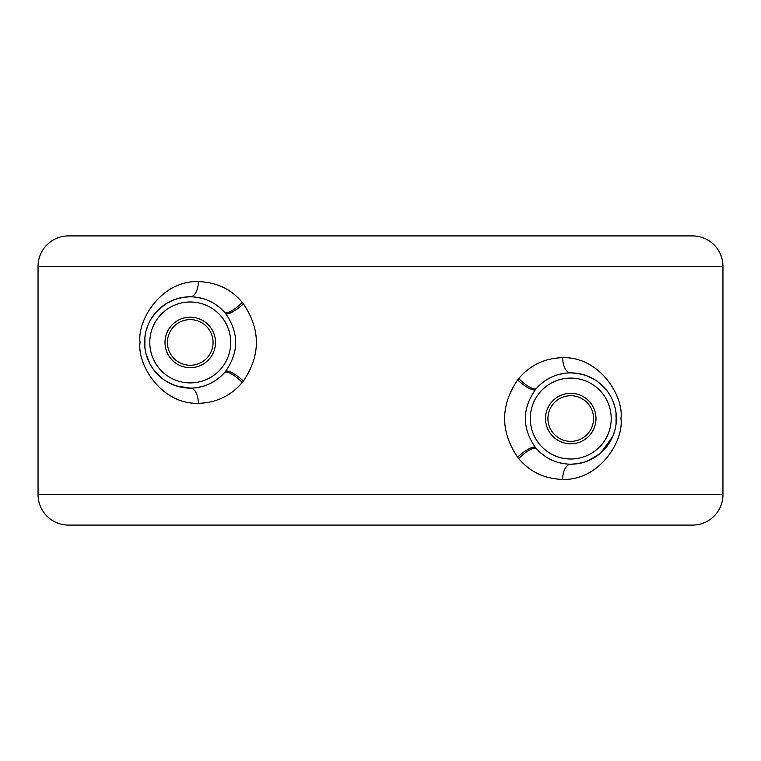 <?xml version="1.0" encoding="UTF-8"?>
<svg xmlns="http://www.w3.org/2000/svg" width="761" height="761" viewBox="0 0 761 761"><rect width="100%" height="100%" fill="white"/><g stroke="black" fill="none" stroke-linecap="round" stroke-linejoin="round"><path stroke-width="0.57" stroke-dasharray="3.81 2.85" d="M692.51 235.91L68.49 235.91M571.501 372.9L564.072 373.385M557.765 374.773L551.668 377.066M546.645 379.777L546.018 380.167M540.909 383.991L536.353 388.519M563.758 463.668L571.511 464.2M578.721 463.506L586.512 461.404M593.818 457.951L600.362 453.299M605.794 447.81L608.115 444.795M610.008 441.856L613.043 435.758M614.993 407.278L614.85 406.726M613.033 401.323L609.999 395.225M608.21 392.438L605.785 389.261M600.343 383.782L593.799 379.13M586.493 375.687L578.712 373.594M536.353 448.581L540.795 453.014M545.856 456.828L551.459 459.939M553.818 460.957L557.404 462.212M570.75 395.72A22.83 22.83 0 0 0 547.92 418.55A22.83 22.83 0 0 0 570.75 441.38A22.83 22.83 0 0 0 593.58 418.55A22.83 22.83 0 0 0 570.75 395.72M190.25 319.62A22.83 22.83 0 0 0 167.42 342.45A22.83 22.83 0 0 0 190.25 365.28A22.83 22.83 0 0 0 213.08 342.45A22.83 22.83 0 0 0 190.25 319.62M189.499 388.1L196.928 387.615M203.235 386.227L209.332 383.934M214.298 381.271L214.983 380.833M220.091 377.009L224.647 372.481M197.242 297.332L189.489 296.8M182.279 297.494L174.488 299.596M167.182 303.049L160.638 307.701M155.196 313.19L152.913 316.167M150.992 319.144L147.957 325.242M146.007 353.722L146.15 354.274M147.967 359.668L151.001 365.775M152.79 368.552L155.215 371.739M160.657 377.218L167.201 381.87M174.507 385.313L182.288 387.406M224.647 312.419L220.205 307.986M215.163 304.181L209.56 301.08M207.173 300.043L203.596 298.788M68.49 525.09L692.51 525.09M722.95 266.35L38.05 266.35M570.731 372.89A15.22 8.095 -90 0 0 570.75 372.89L576.486 373.251M570.731 464.21A15.22 8.095 90 0 1 570.75 464.21L577.057 463.772M194.416 296.98L190.25 296.79A15.22 8.095 -90 0 1 190.25 296.79L183.943 297.228M38.05 494.65L722.95 494.65M585.228 461.851L587.492 461.033M599.754 453.822L600.838 452.9M612.767 436.424L615.773 426.15L615.725 410.655L612.443 399.934M610.883 396.766L609.637 394.626M607.773 391.82L604.909 388.253M597.708 381.699L593.884 379.187M587.292 375.991L584.933 375.154M175.772 299.149L173.508 299.967M166.992 303.154L165.527 304.058M157.318 310.821L155.082 313.332M151.182 318.811L149.927 321.028M148.233 324.576L146.236 330.303M146.017 331.111L144.6 343.154L146.226 354.55M149.784 363.596L155.377 371.92M162.711 378.873L169.665 383.211M222.507 310.127L217.694 305.96M214.64 303.848L209.018 300.823M205.851 299.539L201.608 298.226"/><path stroke-width="1.14" d="M38.05 266.35A30.44 30.44 0 0 1 68.49 235.91L692.51 235.91A30.44 30.44 0 0 1 722.95 266.35L722.95 494.65L38.05 494.65L38.05 266.35L722.95 266.35M198.345 281.57C161.246 280.467 136.961 320.4 140.053 342.46C136.951 364.529 161.313 404.462 198.345 403.33C216.172 402.854 230.811 395.91 242.255 382.488L243.387 381.08C260.719 355.301 260.719 329.542 243.387 303.82L242.255 302.412C231.315 289.209 216.676 282.264 198.345 281.57A15.22 8.095 -90 0 1 190.269 296.79A45.66 45.66 0 0 0 144.59 342.45A45.66 45.66 0 0 0 224.647 372.481L225.532 371.425C239.049 352.086 239.049 332.766 225.532 313.475A45.66 45.66 0 0 0 224.647 312.419C215.43 302.25 203.967 297.047 190.25 296.79M562.655 479.43C599.754 480.533 624.039 440.6 620.947 418.54C624.049 396.471 599.678 356.538 562.655 357.67C544.819 358.146 530.189 365.099 518.745 378.512L517.613 379.92C500.281 405.699 500.281 431.458 517.613 457.18L518.745 458.588C529.685 471.791 544.324 478.736 562.655 479.43A15.22 8.095 90 0 1 570.731 464.21A45.66 45.66 0 0 0 616.41 418.55A45.66 45.66 0 0 0 536.353 388.519L535.468 389.575C521.951 408.914 521.951 428.234 535.468 447.525A45.66 45.66 0 0 0 536.353 448.581C545.57 458.75 557.033 463.953 570.75 464.21M564.072 373.385L557.765 374.773M551.668 377.066L546.645 379.777M546.018 380.167L540.909 383.991M518.745 378.512A15.22 4.243 -138.9 0 0 536.353 388.519M571.511 464.2L578.721 463.506M586.512 461.404L593.818 457.951M600.362 453.299L605.794 447.81M608.115 444.795L610.008 441.856M613.043 435.758L614.907 430.174M615.002 429.813L616.068 424.105M616.115 423.696L616.125 413.451M616.068 412.985L614.993 407.278M614.85 406.726L613.033 401.323M609.999 395.225L608.21 392.438M605.785 389.261L600.343 383.782M593.799 379.13L586.493 375.687M578.712 373.594L571.501 372.9M540.795 453.014L545.856 456.828M551.459 459.939L553.818 460.957M557.404 462.212L563.758 463.668M518.745 458.588A15.22 4.243 138.9 0 1 536.353 448.581M517.613 379.92A15.22 4.024 -141.1 0 0 535.468 389.575M517.613 457.18A15.22 4.024 141.1 0 1 535.468 447.525M190.25 319.62A22.83 22.83 0 0 0 167.42 342.45A22.83 22.83 0 0 0 190.25 365.28A22.83 22.83 0 0 0 213.08 342.45A22.83 22.83 0 0 0 190.25 319.62M570.75 395.72A22.83 22.83 0 0 0 547.92 418.55A22.83 22.83 0 0 0 570.75 441.38A22.83 22.83 0 0 0 593.58 418.55A22.83 22.83 0 0 0 570.75 395.72M242.255 382.488A15.22 4.243 41.1 0 0 224.647 372.481M243.387 381.08A15.22 4.024 38.9 0 0 225.532 371.425M196.928 387.615L203.235 386.227M209.332 383.934L214.298 381.271M214.983 380.833L220.091 377.009M189.489 296.8L182.279 297.494M174.488 299.596L167.182 303.049M160.638 307.701L155.196 313.19M152.913 316.167L150.992 319.144M147.957 325.242L146.093 330.826M145.998 331.187L144.932 336.895M144.885 337.304L144.875 347.549M144.932 348.015L146.007 353.722M146.15 354.274L147.967 359.668M151.001 365.775L152.79 368.552M155.215 371.739L160.657 377.218M167.201 381.87L174.507 385.313M182.288 387.406L189.499 388.1M220.205 307.986L215.163 304.181M209.56 301.08L207.173 300.043M203.596 298.788L197.242 297.332M242.255 302.412A15.22 4.243 -41.1 0 1 224.647 312.419L222.507 310.127M243.387 303.82A15.22 4.024 -38.9 0 1 225.532 313.475M38.05 494.65A30.44 30.44 0 0 0 68.49 525.09L692.51 525.09A30.44 30.44 0 0 0 722.95 494.65M562.655 357.67A15.22 8.095 -90 0 0 570.731 372.89M570.75 378.093A40.457 40.457 0 0 0 530.293 418.55A40.457 40.457 0 0 0 570.75 459.007A40.457 40.457 0 0 0 611.207 418.55A40.457 40.457 0 0 0 570.75 378.093M570.75 443.796A25.246 25.246 0 0 0 595.996 418.55A25.246 25.246 0 0 0 570.75 393.304A25.246 25.246 0 0 0 545.504 418.55A25.246 25.246 0 0 0 570.75 443.796M190.25 367.696A25.246 25.246 0 0 0 215.496 342.45A25.246 25.246 0 0 0 190.25 317.204A25.246 25.246 0 0 0 165.004 342.45A25.246 25.246 0 0 0 190.25 367.696M190.25 382.907A40.457 40.457 0 0 0 230.707 342.45A40.457 40.457 0 0 0 190.25 301.993A40.457 40.457 0 0 0 149.793 342.45A40.457 40.457 0 0 0 190.25 382.907M198.345 403.33A15.22 8.095 90 0 0 190.269 388.11L176.324 385.932L169.665 383.211M577.057 463.772L585.228 461.851M587.492 461.033L599.754 453.822M600.838 452.9L612.767 436.424M612.443 399.934L610.883 396.766M609.637 394.626L607.773 391.82M604.909 388.253L597.708 381.699M593.884 379.187L587.292 375.991M584.933 375.154L576.486 373.251M183.943 297.228L175.772 299.149M173.508 299.967L166.992 303.154M165.527 304.058L157.318 310.821M155.082 313.332L151.182 318.811M149.927 321.028L148.233 324.576M146.236 330.303L146.017 331.111M146.226 354.55L149.784 363.596M155.377 371.92L162.711 378.873M217.694 305.96L214.64 303.848M209.018 300.823L205.851 299.539M201.608 298.226L194.416 296.98"/></g></svg>
